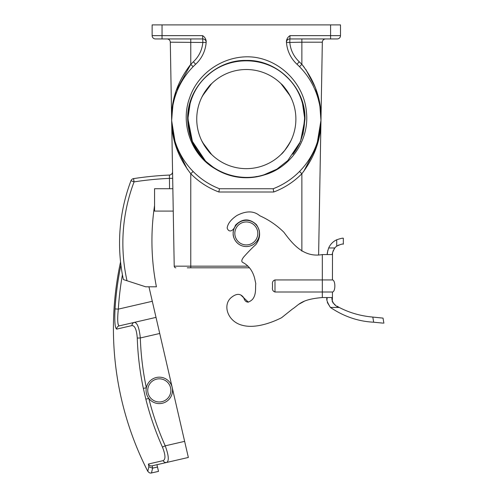 <?xml version="1.0" encoding="UTF-8"?>
<svg xmlns="http://www.w3.org/2000/svg" width="498" height="498" viewBox="0 0 498 498"><rect width="100%" height="100%" fill="white"/><g stroke="black" fill="none" stroke-linecap="round" stroke-linejoin="round"><path stroke-width="0.75" d="M147.738 390.388A11.566 11.566 0 0 0 159.304 401.961A11.566 11.566 0 0 0 170.87 390.388A11.566 11.566 0 0 0 159.304 378.822A11.566 11.566 0 0 0 147.738 390.388M172.52 390.388A13.222 13.222 0 0 1 159.304 403.61A13.222 13.222 0 0 1 146.082 390.388A13.222 13.222 0 0 1 159.304 377.173A13.222 13.222 0 0 1 172.52 390.388M120.56 261.917A313.952 313.952 0 0 0 147.775 471.301L148.858 466.782L148.404 464.03L163.151 460.631C165.759 459.343 165.517 454.83 162.435 447.086L165.224 445.835C168.729 455.427 169.214 460.967 166.674 462.455L188.35 457.457L148.952 286.798M115.001 309.463L114.976 309.887M163.151 460.631A3.305 3.1 77 0 0 166.674 462.455L152.083 465.829L156.957 464.702L158.501 471.388L150.794 473.1L149.319 472.795L147.775 471.301M119.171 325.885L118.673 325.667M118.244 324.777L117.933 323.252M118.082 311.356L118.325 309.127C117.267 319.473 117.559 325.057 119.203 325.879L156.011 317.382M123.355 324.92L119.203 325.879A3.305 3.268 77 0 0 116.675 329.11C114.97 328.114 114.422 321.384 115.032 308.922A312.949 312.949 0 0 1 120.927 265.036M131.97 325.574A3.305 3.1 77 0 1 134.336 322.387C137.267 322.592 139.259 327.784 140.318 337.961L137.267 338.067C136.639 329.738 134.871 325.574 131.97 325.574L116.675 329.11M157.493 467.024L152.6 468.151L151.46 473.019M162.435 447.086A290.259 290.259 0 0 1 145.839 399.172L143.356 388.403L146.344 387.774A287.209 287.209 0 0 1 140.318 337.961L159.727 333.479M148.404 464.03A3.305 3.262 77 0 0 152.083 465.829L152.786 468.108M148.858 466.782L152.6 468.151M122.415 274.747A309.656 309.656 0 0 0 118.325 309.127L115.032 308.922M145.839 399.172L148.802 398.425A287.209 287.209 0 0 0 165.224 445.835L184.634 441.353M274.989 279.944L274.989 292.002C272.916 291.293 272.089 289.724 272.512 287.302L272.512 284.644C272.095 282.21 272.923 280.642 274.989 279.944L332.434 279.944L332.502 253.37M274.989 292.002L322.318 292.002L322.318 254.578L332.434 254.578C331.954 253.924 332.745 251.72 334.805 247.967A10.396 10.396 0 0 1 336.723 246.161L338.746 245.016M322.318 254.578C303.68 257.914 292.612 244.014 283.872 232.23C276.807 225.277 268.771 219.78 259.751 215.734C253.806 210.735 246.199 210.654 236.924 215.497C230.997 219.469 227.742 223.639 227.156 228.009C228.912 233.438 233.879 230.63 235.454 225.189C242.414 218.385 249.405 218.199 256.426 224.635C260.846 231.414 260.635 238.094 255.791 244.686C253.351 246.703 249.548 250.55 244.387 256.227C241.679 259.346 241.107 261.4 242.669 262.396C248.595 265.428 252.567 270.663 254.584 278.083L255.798 283.673C255.144 287.016 256.725 294.411 252.399 299.491C248.147 303.369 245.24 302.747 243.678 297.611C240.721 293.577 236.886 293.322 232.168 296.845C221.884 303.942 227.156 321.733 242.682 325.381C255.2 328.655 271.398 322.885 281.575 317.718L292.289 309.158C299.223 304.739 300.543 299.429 322.318 297.543L322.318 292.002L332.434 292.002L332.434 297.543L322.318 297.543M272.512 284.644L272.512 287.302M240.988 295.183L248.427 302.23M332.434 279.944C335.646 280.131 335.646 291.816 332.434 292.002M247.431 302.161L246.51 301.614M304.203 301.315L299.13 304.097M374.253 322.274L381.947 323.028M383.074 323.127L373.668 322.206L372.815 317.077L383.037 318.11L383.877 323.196M327.317 302.473L330.411 307.453C343.875 316.523 358.292 321.44 373.668 322.206M332.247 301.62L332.434 297.543C331.008 297.331 332.191 305.318 339.225 307.453L330.411 307.453C327.012 301.969 325.966 298.663 327.279 297.543M327.13 298.389L327.024 299.373M339.225 307.453C349.54 312.8 360.739 316.006 372.815 317.077L381.101 317.936M383.037 318.11L382.227 318.035M338.827 307.229L337.146 306.22M335.222 304.938L332.77 302.61M343.334 238.243L343.334 244.194C342.736 243.696 340.539 244.356 336.723 246.161L336.723 239.768C340.632 238.467 342.836 237.957 343.334 238.243L342.879 238.262M327.815 250.432L327.286 254.017M327.279 254.578C326.981 254.098 327.447 251.895 328.674 247.967L334.805 247.967L334.009 249.075M336.723 239.768A16.334 16.334 0 0 0 328.674 247.967M332.508 253.326L332.614 252.629M332.932 251.39L333.311 250.394M234.832 233.431A11.485 11.485 0 0 0 246.317 244.91A11.485 11.485 0 0 0 257.802 233.431A11.485 11.485 0 0 0 246.317 221.946A11.485 11.485 0 0 0 234.832 233.431M259.452 233.431A13.135 13.135 0 0 1 246.317 246.566A13.135 13.135 0 0 1 233.176 233.431C232.653 237.272 236.594 246.386 246.317 246.566C256.04 246.386 259.981 237.272 259.452 233.431C259.981 229.584 256.04 220.471 246.317 220.29C236.594 220.471 232.653 229.584 233.176 233.431A13.135 13.135 0 0 1 246.317 220.29A13.135 13.135 0 0 1 259.452 233.431M172.918 105.414L171.654 119.084A74.663 74.663 0 0 0 219.462 188.748L273.172 188.748A74.663 74.663 0 0 0 297.001 64.261A33.049 33.049 0 0 1 286.418 41.515C286.636 39 287.832 37.045 290.01 35.638L289.774 42.193C290.471 49.912 293.627 56.442 299.242 61.777L301.869 64.323C315.327 81.74 321.689 100.428 320.967 120.385L318.62 254.627M206.209 41.515L206.153 42.498L170.304 42.193A3.305 3.305 0 0 0 166.998 38.944A3.305 3.305 0 0 1 170.304 42.193L171.667 120.385C170.939 100.428 177.307 81.74 190.765 64.323L193.386 61.777C199.007 56.442 202.163 49.912 202.854 42.193L202.618 35.638C204.809 37.057 206.004 39.012 206.209 41.515A33.049 33.049 0 0 1 195.633 64.261A74.663 74.663 0 0 0 171.654 119.084M290.066 95.784L281.015 83.683C283.281 85.351 286.587 89.951 290.932 97.477M202.561 95.784L211.613 83.683C209.347 85.351 206.041 89.951 201.702 97.477M196.741 119.084A49.57 49.57 0 0 1 246.317 69.515A49.57 49.57 0 0 1 295.887 119.084A49.57 49.57 0 0 1 246.317 168.654A49.57 49.57 0 0 1 196.741 119.084M204.84 160.561L215.254 168.847C197.563 157.082 188.362 140.492 187.659 119.084L192.122 141.532L204.84 160.561L215.254 168.847L204.84 160.561L215.254 168.847L204.84 160.561L215.254 168.847L204.84 160.561L192.122 141.532L187.659 119.084C186.837 87.76 214.993 59.604 246.317 60.426C277.641 59.604 305.797 87.76 304.975 119.084L300.512 141.532L287.794 160.561L276.963 169.102L264.189 174.954L276.963 169.102L287.794 160.561L300.512 141.532L304.975 119.084L300.512 141.532L287.794 160.561L276.963 169.102L264.189 174.954L276.963 169.102L287.794 160.561L300.512 141.532L304.975 119.084L300.512 141.532L287.794 160.561L276.963 169.102L264.189 174.954L276.963 169.102L287.794 160.561L300.512 141.532L304.975 119.084L300.512 141.532L287.794 160.561L276.963 169.102L264.189 174.954L276.963 169.102L287.794 160.561L300.512 141.532L304.975 119.084L300.512 141.532L287.794 160.561L276.963 169.102L264.189 174.954A58.658 58.658 0 0 1 215.254 168.847L204.84 160.561L192.122 141.532L187.659 119.084C186.837 87.76 214.993 59.604 246.317 60.426C277.641 59.604 305.797 87.76 304.975 119.084L302.442 102.046L304.975 119.084L302.442 102.046L304.975 119.084L302.442 102.046L304.975 119.084L302.442 102.046L304.975 119.084L302.442 102.046L304.975 119.084L300.512 141.532L287.794 160.561L276.963 169.102L264.189 174.954C290.801 167.645 309.414 139.845 306.482 112.48C304.521 84.965 281.856 61.036 254.447 57.258C226.926 53.74 198.652 71.258 189.769 97.465C179.94 123.398 191.157 155.133 215.254 168.847L204.84 160.561L192.122 141.532L187.659 119.084C186.837 87.76 214.993 59.604 246.317 60.426C277.641 59.604 305.797 87.76 304.975 119.084C305.797 87.76 277.641 59.604 246.317 60.426C214.993 59.604 186.837 87.76 187.659 119.084C186.837 87.76 214.993 59.604 246.317 60.426C277.641 59.604 305.797 87.76 304.975 119.084C305.797 87.76 277.641 59.604 246.317 60.426C214.993 59.604 186.837 87.76 187.659 119.084C186.837 87.76 214.993 59.604 246.317 60.426C277.641 59.604 305.797 87.76 304.975 119.084C305.797 87.76 277.641 59.604 246.317 60.426C214.993 59.604 186.837 87.76 187.659 119.084L189.626 134.155M190.186 102.046L187.659 119.084L190.186 102.046M303.002 134.155L304.975 119.084M303.656 171.499L316.61 146.655L320.967 120.385C320.973 139.334 314.605 157.113 301.869 173.734L299.516 171.468C291.959 179.099 283.175 184.858 273.172 188.748L273.776 191.998L218.852 191.998L219.462 188.748C209.453 184.858 200.669 179.099 193.118 171.468L190.765 173.734C178.023 157.113 171.654 139.334 171.667 120.385L174.213 266.175L247.73 266.175M127.002 280.741L123.361 279.559A176.28 176.28 0 0 1 130.974 180.712L134.068 181.882A172.974 172.974 0 0 0 127.002 280.741L145.677 286.798L156.409 286.798A238.169 238.169 0 0 1 154.561 205.574L154.561 188.717L169.55 188.717L169.407 175.066A3.305 3.305 0 0 0 172.563 171.704M172.856 188.717L169.55 188.717M190.168 103.211L187.976 118.082L189.645 132.991M287.284 38.458L286.387 41.365M302.467 103.211L304.658 118.063L302.983 132.991M290.066 142.384L284.731 150.415L281.015 154.486C283.281 152.818 286.587 148.217 290.932 140.691M202.561 142.384L211.613 154.486C209.347 152.818 206.041 148.217 201.702 140.691M190.846 64.242L176.049 90.985L172.42 107.008M172.215 108.689L171.785 113.805M171.773 114.098L171.679 116.52M320.955 116.737L320.855 114.098M320.843 113.805L320.419 108.689M320.214 107.008L315.446 87.741L305.803 69.409M304.353 67.429L301.869 64.323L299.516 66.701M171.673 120.79L175.707 145.665L187.397 169.376M202.854 38.944A3.305 3.305 0 0 1 206.153 42.498A3.305 3.305 0 0 0 202.854 38.944L155.432 38.944A3.305 3.305 0 0 1 152.133 35.638L152.133 24.9L340.501 24.9L340.501 35.638A3.305 3.305 0 0 1 337.196 38.944L289.774 38.944A3.305 3.305 0 0 0 286.468 42.249A3.305 3.305 0 0 1 289.774 38.944M299.765 143.25L292.855 154.287C310.889 131.435 307.708 95.821 286.207 76.499C265.484 56.249 229.715 55.521 208.183 74.918C185.891 93.307 181.353 128.889 198.335 152.295C214.302 176.454 249.131 184.727 274.267 170.304L262.465 175.477M325.636 38.944A3.305 3.305 0 0 0 322.33 42.193L320.967 120.385L319.579 133.445L320.967 120.385L319.94 106.684L320.967 120.385M249.398 267.8L187.292 267.8M175.862 267.8A1.65 1.65 0 0 1 174.213 266.175A1.65 1.65 0 0 0 175.862 267.8A1.65 1.65 0 0 1 174.213 266.175M290.01 35.638L330.585 35.638L330.585 38.944L337.196 38.944A3.305 3.305 0 0 0 340.501 35.638A3.305 3.305 0 0 1 337.196 38.944A3.305 3.305 0 0 0 340.501 35.638A3.305 3.305 0 0 1 337.196 38.944M162.043 24.9L162.043 35.638L152.133 35.638A3.305 3.305 0 0 0 155.432 38.944A3.305 3.305 0 0 1 152.133 35.638A3.305 3.305 0 0 0 155.432 38.944L162.043 38.944L155.432 38.944L162.043 38.944L162.043 35.638L202.618 35.638M274.267 170.304L273.794 170.559M256.806 176.485L255.854 176.647M205.058 160.344L192.409 141.413L187.964 119.084M172.675 178.315L169.37 178.371A332.048 332.048 0 0 0 134.068 181.882L133.564 178.614A335.353 335.353 0 0 1 169.407 175.066A3.305 3.305 0 0 0 172.563 171.76M123.361 279.559A176.28 176.28 0 0 1 130.974 180.712A3.305 3.305 0 0 1 133.564 178.614A335.353 335.353 0 0 1 169.407 175.066M154.561 205.574L154.561 211.09L173.248 211.09M286.481 42.498A3.305 3.305 0 0 1 286.468 42.249A3.305 3.305 0 0 0 286.481 42.498L301.869 42.193L301.869 64.323M190.765 38.944L190.765 64.323L193.118 66.701M118.325 309.127L152.295 301.284M143.356 388.403A290.259 290.259 0 0 1 137.267 338.067M330.585 24.9L330.585 35.638L340.501 35.638M322.33 42.193L301.869 42.193L301.869 38.944M218.852 191.998C208.17 187.939 198.802 181.851 190.765 173.734L190.765 267.8M273.776 191.998C284.464 187.939 293.826 181.851 301.869 173.734L301.869 251.154M166.998 38.944A3.305 3.305 0 0 1 170.304 42.193M297.001 64.261L299.242 61.777M193.386 61.777L195.633 64.261M171.667 120.385L173.049 133.445L171.667 120.385L172.694 106.684M171.667 120.36L171.935 112.61"/></g></svg>
